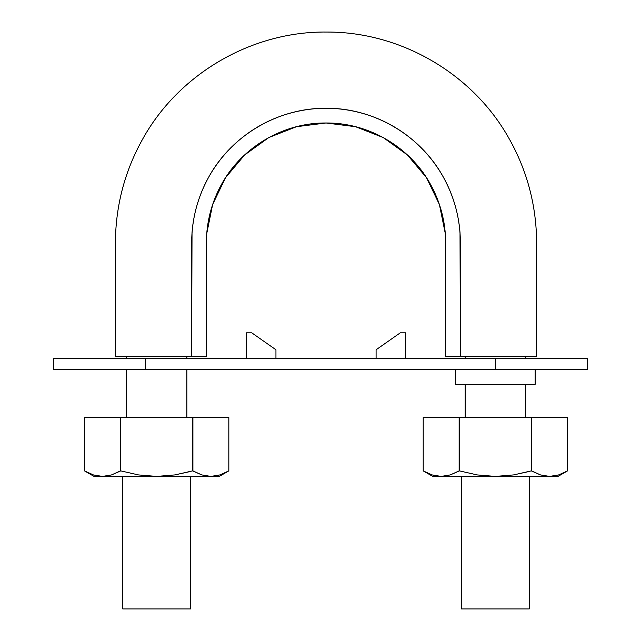 <?xml version="1.0" encoding="UTF-8"?>
<svg xmlns="http://www.w3.org/2000/svg" width="641" height="641" viewBox="0 0 641 641"><rect width="100%" height="100%" fill="white"/><g stroke="black" fill="none" stroke-linecap="round" stroke-linejoin="round"><path stroke-width="0.96" d="M525.564 417.507L525.564 384.376L525.564 417.507M525.564 358.599L525.564 356.396L525.564 358.599M186.86 417.507L186.86 369.649L186.86 417.507M186.86 358.607L186.86 356.396L186.86 358.607M190.537 471.464L174.809 474.925L156.668 476.415L219.254 476.415L210.873 476.415L201.779 474.917L192.58 470.887L192.917 417.507L120.428 417.507L192.58 417.507L192.58 470.887L193.422 471.175M190.537 476.415L190.537 608.95L122.8 608.95L190.537 608.95M529.242 471.464L513.513 474.925L495.373 476.415L557.958 476.415L549.577 476.415L540.475 474.917L531.285 470.887L531.621 417.507L459.132 417.507L531.285 417.507L531.285 470.887L532.126 471.175M529.242 476.415L529.242 608.95L461.504 608.95L529.242 608.95M145.627 369.649L587.412 369.649L587.412 358.607L495.373 358.607L495.373 369.649L145.627 369.649L145.627 358.607L495.373 358.607L145.627 358.607L145.627 369.649L53.588 369.649L53.588 358.607L145.627 358.607L53.588 358.607L53.588 369.649L145.627 369.649M495.373 369.649L495.373 358.607L587.412 358.607L587.412 369.649L495.373 369.649M535.139 384.376L455.615 384.376L535.139 384.376L535.139 369.649M532.19 358.599L458.555 358.599M458.555 384.376L532.19 384.376M160.354 369.649L197.164 369.649L160.354 369.649M405.545 332.831L405.545 358.607L405.545 332.831L400.28 332.831L405.545 332.831M376.091 349.77L400.28 332.831L376.091 349.77L376.091 358.607L376.091 349.77M246.497 358.607L246.497 332.831L251.769 332.831L275.95 349.77L275.95 358.607L275.95 349.77L251.769 332.831L246.497 332.831L246.497 358.607M111.534 474.925L102.472 476.415L156.668 476.415L138.512 474.925L120.756 470.887L111.534 474.925L120.428 470.887L111.534 474.925L102.472 476.415L94.083 476.415L210.873 476.415L201.779 474.917L210.873 476.415L219.959 474.917L228.829 470.887L228.829 417.507L228.829 470.887L219.959 474.917L210.873 476.415L219.951 474.925M93.378 474.917L84.516 470.887L93.386 474.925L102.472 476.415L93.386 474.925L84.508 470.887L84.508 417.507M192.917 470.887L192.917 417.507L228.829 417.507L192.917 417.507L192.917 470.887L201.779 474.917M84.516 470.887L84.516 417.507L120.428 417.507L84.516 417.507L84.516 470.887M111.566 474.917L120.428 470.887L120.428 417.507L120.428 470.887L120.756 417.507L120.756 470.887L138.512 474.925L156.668 476.415L174.809 474.925L192.58 470.887M201.787 474.925L210.873 476.415M450.254 474.925L459.132 470.887L450.238 474.925L441.176 476.415L432.787 476.415L549.577 476.415L540.475 474.917L549.577 476.415L558.664 474.917L567.533 470.887L567.533 417.507L567.533 470.887L558.664 474.917L549.577 476.415L558.656 474.925M432.082 474.917L441.176 476.415L495.373 476.415L477.208 474.925L459.461 470.887L450.238 474.925L441.176 476.415L432.09 474.925L423.212 470.887L423.212 417.507L459.132 417.507L423.212 417.507L423.212 470.887L432.09 474.925L423.212 470.887L423.212 417.507M531.621 470.887L531.621 417.507L567.533 417.507L531.621 417.507L531.621 470.887L540.475 474.917M450.27 474.917L459.132 470.887L459.132 417.507L459.132 470.887L459.461 417.507L459.461 470.887L477.208 474.925L495.373 476.415L513.513 474.925L531.285 470.887M540.491 474.925L549.577 476.415M497.168 356.396L536.605 356.396L536.501 235.976C535.195 200.312 525.596 167.037 507.704 136.156C471.255 72.778 399.896 31.73 326.782 32.05C252.25 31.145 179.312 73.37 143.007 138.472C126.221 168.279 117.087 200.272 115.596 234.446L115.436 356.396L155.627 356.396M164.617 356.396L178.094 356.396M191.074 356.396L206.37 356.396L206.378 241.128L206.714 233.717L212.644 204.495L225.52 177.709L244.662 154.938L268.803 137.551L296.511 126.702L326.021 122.984L355.531 126.702L383.238 137.551L407.38 154.938L426.521 177.709L439.406 204.495L445.327 233.717L445.671 356.396L460.398 356.396L460.014 232.603C459.156 221.417 456.937 210.488 453.363 199.808C449.782 189.111 444.958 179.087 438.893 169.721C432.819 160.338 425.648 151.813 417.395 144.145C409.11 136.453 400.072 129.947 390.281 124.618C380.466 119.282 370.097 115.22 359.168 112.439C348.223 109.651 337.182 108.257 326.021 108.257C314.867 108.257 303.818 109.651 292.881 112.439C281.944 115.22 271.576 119.282 261.768 124.618C251.969 129.947 242.931 136.453 234.654 144.145C226.393 151.813 219.23 160.338 213.157 169.721C207.091 179.087 202.268 189.111 198.686 199.808C195.104 210.488 192.885 221.417 192.028 232.603L191.643 356.396L206.37 356.396L206.37 242.635C206.506 221.313 211.85 201.37 222.403 182.805C243.059 146.324 284.075 122.615 326.021 122.984C367.966 122.615 408.982 146.324 429.646 182.805C440.191 201.37 445.535 221.313 445.671 242.635L445.671 356.396L536.605 356.396L460.398 356.396L460.398 242.635C460.254 218.685 454.253 196.282 442.394 175.442C419.19 134.458 373.134 107.848 326.021 108.257C278.915 107.848 232.859 134.458 209.647 175.442C197.797 196.282 191.795 218.685 191.643 242.635L191.643 356.396L115.436 356.396L191.643 356.396M463.123 356.396L466.255 356.396M474.604 356.396L491.759 356.396M460.398 255.959L460.39 240.936M206.378 241.128L206.714 233.717M212.644 204.495L225.52 177.709M244.662 154.938L268.803 137.551M296.511 126.702L326.021 122.984L355.531 126.702M383.238 137.551L407.38 154.938M426.521 177.709L439.406 204.495M445.327 233.717L445.671 255.959M465.182 356.396L465.182 358.599M465.182 384.376L465.182 417.507M126.485 356.396L126.485 358.607M126.485 369.649L126.485 417.507M122.8 476.415L122.8 608.95M461.504 476.415L461.504 608.95M455.615 384.376L455.615 369.649M228.829 417.507L228.829 470.887L219.254 476.415M94.083 476.415L84.508 470.887M567.533 417.507L567.533 470.887L557.958 476.415M432.787 476.415L423.212 470.887"/></g></svg>
